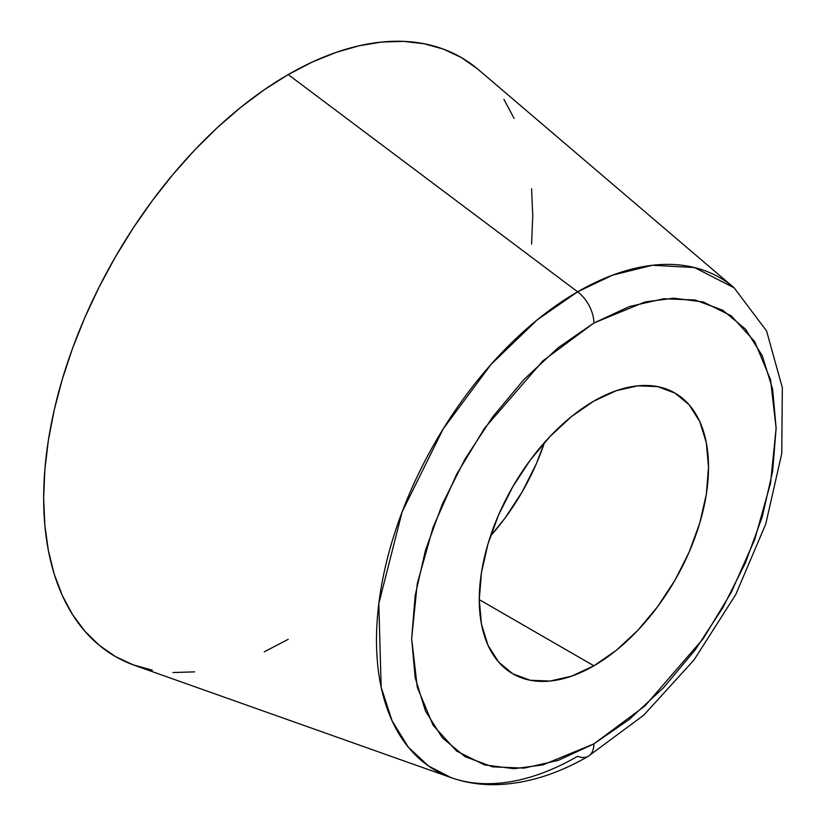 <?xml version="1.0" encoding="UTF-8"?>
<svg xmlns="http://www.w3.org/2000/svg" width="826" height="826" viewBox="0 0 826 826"><rect width="100%" height="100%" fill="white"/><g stroke="black" fill="none" stroke-linecap="round" stroke-linejoin="round"><path stroke-width="1.24" d="M477.252 68.682L461.135 57.448L443.355 49.106L424.079 43.726L403.491 41.362L381.798 42.043L359.196 45.75L335.924 52.461L312.187 62.105L288.212 74.577A345.836 199.675 120 0 0 57.634 396.026A345.836 199.675 120 0 0 134.607 665.364L451.285 777.7A284.443 164.229 -60 0 1 387.972 556.187A284.443 164.229 -60 0 1 577.622 291.795L288.212 74.577L264.248 89.776L240.5 107.545L217.228 127.72L194.626 150.105L172.933 174.472L152.356 200.604L133.079 228.244L115.289 257.123L99.182 286.952L84.882 317.473L72.543 348.365L62.28 379.33L54.196 410.099L48.362 440.341L44.841 469.787L43.664 498.14L44.841 525.14L48.362 550.519L54.196 574.039L62.28 595.453L72.543 614.585L84.882 631.229L99.182 645.23L115.289 656.463L133.079 664.806L152.356 670.185M588.339 756.213A27.021 15.601 -120 0 0 593.894 743.875A27.021 15.601 60 0 1 588.339 756.213A27.021 15.601 60 0 1 577.622 756.296A284.443 164.229 -60 0 1 451.285 777.7C464.646 782.398 478.698 784.731 493.432 784.7C524.644 784.328 556.27 774.84 588.298 756.244L643.743 715.192L694.036 659.943L735.729 594.606L765.733 524.076L781.757 453.484L782.336 387.704L766.58 330.968L734.128 287.809L694.449 267.541L652.426 265.27L612.737 275.089L577.622 291.795L537.106 319.951L490.923 364.545L443.18 428.931L402.148 511.841L378.814 603.589L381.168 687.263L392.082 720.83L408.333 747.189L428.549 766.032L451.285 777.7M490.458 536.115A162.113 93.596 120 0 0 544.499 442.519L536.363 463.706L522.115 491.997L504.738 518.491L490.458 536.126M593.894 665.808L479.266 599.624L481.465 624.177L487.99 645.24L498.584 662.008L512.843 673.83L530.209 680.263L550.023 681.058L571.53 676.174L593.894 665.808L616.258 650.351L637.765 630.403L657.579 606.728L674.956 580.234L689.204 551.954L699.798 522.951L706.323 494.351L708.522 467.258L706.323 442.705L699.798 421.642L689.204 404.874L674.956 393.052A162.113 93.596 -60 0 1 699.798 522.951A162.113 93.596 -60 0 1 593.894 665.808A162.113 93.596 -60 0 1 512.843 673.83A162.113 93.596 -60 0 1 487.99 543.931A162.113 93.596 -60 0 1 593.894 401.075A162.113 93.596 -60 0 1 674.945 393.052L657.579 386.62L637.765 385.825L616.258 390.708L593.894 401.075L571.53 416.531L550.023 436.479L530.209 460.154L512.843 486.638L498.584 514.928L487.99 543.931L481.465 572.532L479.266 599.624L593.894 665.808M593.894 743.875L542.868 764.917L514.04 768.696L484.552 764.917L456.592 751.082L433.092 725.3L417.264 687.222L411.658 638.653L417.264 583.621L433.092 527.246L456.592 474.341L484.552 428.219L542.868 360.89L593.894 323.007A27.021 15.601 -120 0 0 577.622 291.795A27.021 15.601 60 0 1 593.894 323.007L644.92 301.965L673.748 298.186L703.236 301.965L731.196 315.8L754.696 341.572L770.524 379.661L776.13 428.229L770.524 483.262L754.696 539.636L731.196 592.531L703.236 638.663L644.92 705.993L593.894 743.875L558.345 760.354L524.159 768.118L492.647 766.869L465.028 756.637L442.364 737.835L425.524 711.176L415.158 677.692L411.658 638.653L415.158 595.577L425.524 550.116L442.364 504.015L465.028 459.039L492.647 416.923L524.159 379.289L558.345 347.581L593.894 323.007L629.443 306.529L663.639 298.764L695.141 300.014L722.76 310.246L745.424 329.047L762.264 355.707L772.63 389.191L776.13 428.229L772.63 471.305L762.264 516.766L745.424 562.867L722.76 607.843L695.141 649.959L663.639 687.593L629.443 719.301L593.894 743.875M172.933 672.55L194.626 671.868M264.248 651.817L288.212 639.334M531.583 244.124L532.76 215.772L531.583 188.772M514.144 118.459L503.881 99.326M478.502 69.725A345.836 199.675 120 0 0 288.212 74.577L577.622 291.795A284.443 164.229 -60 0 1 734.128 287.809L478.502 69.725"/></g></svg>
